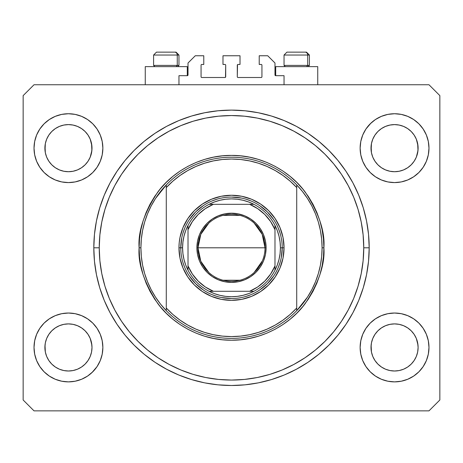 <?xml version="1.0" encoding="UTF-8"?>
<svg xmlns="http://www.w3.org/2000/svg" width="463" height="463" viewBox="0 0 463 463"><rect width="100%" height="100%" fill="white"/><g stroke="black" fill="none" stroke-linecap="round" stroke-linejoin="round"><path stroke-width="0.69" d="M178.961 84.746L178.961 75.689L187.295 75.689L178.961 75.689L178.961 84.746M188.019 74.965L188.019 63.009L188.019 74.965A0.723 0.723 0 0 1 187.295 75.689L187.295 66.631L145.26 66.631L145.26 84.746L145.26 66.631L187.295 66.631L187.295 75.689M188.019 63.009L195.264 55.763L203.778 55.763L203.778 64.455L201.787 64.455L203.778 64.455L203.778 55.763L195.264 55.763L188.019 63.009M201.064 65.185L201.064 76.777L201.064 65.185A0.723 0.723 0 0 1 201.787 64.455L201.787 64.455M201.787 77.5L224.977 77.5L201.787 77.5A0.723 0.723 0 0 1 201.064 76.777L201.064 76.777M225.493 77.292L225.701 65.185L225.701 76.777A0.723 0.723 0 0 1 224.977 77.5L224.977 77.5M224.977 64.455L222.987 64.455L224.977 64.455A0.723 0.723 0 0 1 225.701 65.185L225.701 65.185M222.987 64.455L222.987 55.763L222.987 64.455M240.013 55.763L222.987 55.763L240.013 55.763L240.013 64.455L238.023 64.455L240.013 64.455L240.013 55.763M237.507 64.67L237.299 76.777L237.299 65.185A0.723 0.723 0 0 1 238.023 64.455L238.023 64.455M238.023 77.5L261.213 77.5L238.023 77.5A0.723 0.723 0 0 1 237.299 76.777L237.299 76.777M261.936 76.777L261.936 65.185L261.936 76.777A0.723 0.723 0 0 1 261.213 77.5L261.213 77.5M261.213 64.455L259.222 64.455L261.213 64.455A0.723 0.723 0 0 1 261.936 65.185L261.936 65.185M259.222 64.455L259.222 55.763L267.736 55.763L274.981 63.009L274.981 74.965L274.981 63.009L267.736 55.763L259.222 55.763L259.222 64.455M275.039 75.243L275.705 75.689L275.705 66.631L275.705 75.689L284.039 75.689L275.705 75.689A0.723 0.723 0 0 1 274.981 74.965L274.981 74.965M284.039 75.689L284.039 84.746L284.039 75.689M261.491 64.513L261.884 64.907L261.491 64.513M261.884 77.055L261.491 77.448L261.884 77.055M201.509 77.448L201.116 77.055L201.509 77.448M201.116 64.907L201.509 64.513L201.116 64.907M187.961 75.243L187.573 75.637M229.903 385.488L233.763 385.476M93.821 249.898L93.81 247.971M93.827 245.54L93.81 247.803A137.69 137.69 0 0 1 231.5 110.113A137.69 137.69 0 0 1 369.19 247.803L368.531 261.3L366.546 274.669L363.264 287.778L358.709 300.499L352.933 312.716L345.988 324.303L337.938 335.154L328.863 345.166L318.851 354.241L307.999 362.292L296.407 369.237L284.195 375.018L271.468 379.567L258.36 382.855L244.996 384.834L231.5 385.5L218.004 384.834L204.64 382.855L191.532 379.567L178.805 375.018L166.593 369.237L155.001 362.292L144.149 354.241L134.137 345.166L125.062 335.154L117.012 324.303L110.067 312.716L104.291 300.499L99.736 287.778L96.454 274.669L94.469 261.3L93.81 247.803L94.469 234.307L96.454 220.944L99.736 207.835L104.291 195.114L110.067 182.897L117.012 171.31L125.062 160.453L134.137 150.44L144.149 141.365L155.001 133.321L166.593 126.37L178.805 120.594L191.532 116.045L204.64 112.758L218.004 110.779L231.5 110.113L244.996 110.779L258.36 112.758L271.468 116.045L284.195 120.594L296.407 126.37L307.999 133.321L318.851 141.365L328.863 150.44L337.938 160.453L345.988 171.31L352.933 182.897L358.709 195.114L363.264 207.835L366.546 220.944L368.531 234.307L369.19 247.803A137.69 137.69 0 0 1 231.5 385.5A137.69 137.69 0 0 1 93.81 247.803L93.815 249.447M399.129 171.264A23.555 23.555 0 0 0 399.152 171.258L403.568 169.921L407.614 167.762A23.555 23.555 0 0 0 407.631 167.751L411.196 164.828A23.555 23.555 0 0 0 411.213 164.816L414.142 161.246L416.318 157.171L417.655 152.761A23.555 23.555 0 0 0 417.655 152.755L417.996 150.487A23.555 23.555 0 0 0 417.996 150.463L418.106 148.16A23.555 23.555 0 0 1 394.557 171.715A23.555 23.555 0 0 1 371.002 148.16L371.459 143.565L372.796 139.149L371.459 143.565L372.796 139.149L374.972 135.074L372.796 139.149L374.972 135.074L377.901 131.504L374.972 135.074L377.901 131.504L381.471 128.575L377.901 131.504L381.471 128.575L385.546 126.399L381.471 128.575L385.546 126.399L389.962 125.062L385.546 126.399L389.962 125.062L394.557 124.605L399.17 125.062L394.557 124.605L399.152 125.062L403.568 126.399L399.152 125.062A23.555 23.555 0 0 0 399.129 125.056M394.517 171.715A23.555 23.555 0 0 0 394.557 171.715L389.962 171.258L385.546 169.921L389.962 171.258L385.529 169.915L381.471 167.745L385.546 169.921A23.555 23.555 0 0 0 385.563 169.927M73.015 171.264A23.555 23.555 0 0 0 73.038 171.258L77.437 169.927A23.555 23.555 0 0 0 77.471 169.915L81.5 167.762A23.555 23.555 0 0 0 81.523 167.751L85.082 164.828A23.555 23.555 0 0 0 85.099 164.816L88.028 161.246L90.204 157.171L91.541 152.761A23.555 23.555 0 0 0 91.541 152.755L91.882 150.487A23.555 23.555 0 0 0 91.882 150.463L91.998 148.16A23.555 23.555 0 0 1 68.443 171.715A23.555 23.555 0 0 1 44.894 148.16L45.345 143.565L46.682 139.149L45.345 143.565L46.682 139.149L48.858 135.074L46.682 139.149L48.858 135.074L51.787 131.504L48.858 135.074L51.787 131.504L55.357 128.575L51.787 131.504L55.357 128.575L59.432 126.399L55.357 128.575L59.432 126.399L63.871 125.056A23.555 23.555 0 0 0 63.83 125.062L59.432 126.399L63.848 125.062L68.443 124.605L73.038 125.062L68.443 124.605L73.038 125.062L77.454 126.399L73.056 125.062A23.555 23.555 0 0 0 73.021 125.056M68.402 171.715A23.555 23.555 0 0 0 68.443 171.715L63.83 171.258L59.432 169.921L55.334 167.728A23.555 23.555 0 0 0 55.352 167.739L59.414 169.915A23.555 23.555 0 0 0 59.449 169.927L63.848 171.258A23.555 23.555 0 0 0 63.871 171.264M45.345 152.755L44.894 148.16A23.555 23.555 0 0 1 68.443 124.605A23.555 23.555 0 0 1 91.998 148.16L91.541 152.755L90.204 157.171L88.028 161.246L85.099 164.816L81.529 167.745L77.454 169.921L73.038 171.258L68.443 171.715L63.848 171.258L59.432 169.921L55.357 167.745L51.787 164.816A23.555 23.555 0 0 0 51.804 164.828L48.858 161.246L46.682 157.171L48.858 161.246L46.682 157.171L45.345 152.755L46.682 157.171L45.345 152.755L45.004 145.845A23.555 23.555 0 0 0 45.004 145.857L45.345 143.553A23.555 23.555 0 0 0 45.345 143.565L45.004 150.469A23.555 23.555 0 0 0 45.004 150.469L45.345 152.755A23.555 23.555 0 0 0 45.345 152.761L45.339 152.744M48.858 161.246L51.787 164.816L55.357 167.745A23.555 23.555 0 0 0 55.386 167.762M73.038 125.062L77.466 126.405L81.529 128.575L85.099 131.504L88.028 135.074L90.204 139.149L88.028 135.074L90.204 139.149L91.541 143.565A23.555 23.555 0 0 0 91.541 143.559L90.204 139.149L91.882 145.857A23.555 23.555 0 0 0 91.882 145.851L91.541 143.565L91.882 150.469L90.204 157.171L88.028 161.246L85.099 164.816L81.529 167.745L77.454 169.921L73.038 171.258L68.443 171.715A23.555 23.555 0 0 0 68.483 171.715M385.546 169.921L381.471 167.745L377.901 164.816A23.555 23.555 0 0 0 377.918 164.828L374.972 161.246L372.796 157.171L374.972 161.246L372.796 157.171L371.459 152.755L372.796 157.171L371.459 152.755L371.118 145.845A23.555 23.555 0 0 0 371.118 145.857L371.459 143.553A23.555 23.555 0 0 0 371.459 143.565L371.118 150.469A23.555 23.555 0 0 0 371.118 150.469L371.459 152.755A23.555 23.555 0 0 0 371.459 152.761L371.453 152.744M371.459 152.755L371.002 148.16A23.555 23.555 0 0 1 394.557 124.605A23.555 23.555 0 0 1 418.106 148.16L417.655 152.755L416.318 157.171L414.142 161.246L411.213 164.816L407.643 167.745L403.568 169.921L399.152 171.258L394.557 171.715L389.962 171.258A23.555 23.555 0 0 0 389.979 171.264M399.152 125.062L403.568 126.399L407.643 128.575L411.213 131.504L414.142 135.074L416.318 139.149L414.142 135.074L416.318 139.149L417.655 143.565A23.555 23.555 0 0 0 417.655 143.559L416.318 139.149L417.996 145.857A23.555 23.555 0 0 0 417.996 145.851L417.655 143.565L417.996 150.469L416.318 157.171L414.142 161.246L411.213 164.816L407.643 167.745L403.568 169.921L399.152 171.258L394.557 171.715A23.555 23.555 0 0 0 394.598 171.715M381.529 367.072L377.901 364.103L374.972 360.538L372.796 356.464L374.972 360.538L372.796 356.464L371.459 352.048L372.796 356.464L371.459 352.048L371.002 347.453L371.459 342.857L372.796 338.436L374.972 334.367L377.901 330.796L381.471 327.868L385.546 325.692L389.962 324.349L385.546 325.692L381.471 327.868L377.901 330.796L374.972 334.367L372.796 338.436L371.459 342.857L371.002 347.453A23.555 23.555 0 0 1 394.557 323.897A23.555 23.555 0 0 1 418.106 347.453L417.655 352.048L416.318 356.464L414.142 360.538L411.213 364.103L407.643 367.037L403.568 369.214L399.152 370.55L403.568 369.214L407.643 367.037L411.213 364.103L414.142 360.538L416.318 356.464L417.655 352.048L418.106 347.453A23.555 23.555 0 0 1 394.557 371.002A23.555 23.555 0 0 1 371.002 347.453L371.459 352.048A23.555 23.555 0 0 0 371.459 352.054L371.453 352.036M371.459 352.048L371.118 345.126A23.555 23.555 0 0 0 371.118 345.149L371.459 342.846A23.555 23.555 0 0 0 371.459 342.857L372.796 338.436L374.972 334.367L377.918 330.785A23.555 23.555 0 0 0 377.901 330.796L381.5 327.85A23.555 23.555 0 0 0 381.477 327.862L385.563 325.686A23.555 23.555 0 0 0 385.529 325.697L389.985 324.349A23.555 23.555 0 0 0 389.962 324.349L394.557 323.897L399.152 324.349L403.586 325.697A23.555 23.555 0 0 0 403.551 325.686L399.152 324.349L403.568 325.692L407.643 327.868L411.213 330.796L414.142 334.367L416.318 338.436L414.142 334.367L416.318 338.436L417.661 342.863A23.555 23.555 0 0 0 417.655 342.851L416.318 338.436L417.996 345.149A23.555 23.555 0 0 0 417.996 345.143L417.655 342.857L418.106 347.453L417.655 352.048L416.318 356.464L414.142 360.538L411.213 364.103L407.643 367.037L403.568 369.214L399.152 370.55L394.557 371.002L389.962 370.55L385.546 369.214L389.962 370.55L385.546 369.214L381.471 367.037L377.901 364.103A23.555 23.555 0 0 0 377.906 364.109M399.152 370.55L394.557 371.002L389.944 370.545M85.094 364.115A23.555 23.555 0 0 0 85.105 364.097L88.028 360.538L90.204 356.464L91.541 352.048L91.998 347.453A23.555 23.555 0 0 1 68.443 371.002A23.555 23.555 0 0 1 44.894 347.453L45.345 352.048A23.555 23.555 0 0 0 45.345 352.054L45.339 352.036M55.415 367.072L51.787 364.103A23.555 23.555 0 0 0 51.792 364.109M45.345 352.048L45.004 345.126A23.555 23.555 0 0 0 45.004 345.149L45.345 342.846A23.555 23.555 0 0 0 45.345 342.857L44.894 347.453L45.345 342.857L46.682 338.436L45.345 342.857L46.682 338.436L48.858 334.367L46.682 338.436L48.858 334.367L51.804 330.785A23.555 23.555 0 0 0 51.787 330.796L48.858 334.367L51.787 330.796L55.386 327.85A23.555 23.555 0 0 0 55.369 327.862L51.787 330.796L55.357 327.868L59.432 325.692L55.357 327.868L59.432 325.692L63.871 324.349A23.555 23.555 0 0 0 63.848 324.349L59.432 325.692L63.848 324.349L68.443 323.897L73.038 324.349L77.471 325.697L73.038 324.349L77.454 325.692L81.529 327.868L85.099 330.796L88.028 334.367L90.204 338.436L88.028 334.367L90.204 338.436L91.541 342.857A23.555 23.555 0 0 0 91.541 342.851L90.204 338.436L91.882 345.149A23.555 23.555 0 0 0 91.882 345.143L91.541 342.857L91.998 347.453L91.541 352.048L90.204 356.464L88.028 360.538L85.099 364.103L81.529 367.037L85.099 364.103L81.529 367.037L77.454 369.214L81.529 367.037L77.454 369.214L73.038 370.55L77.454 369.214L73.038 370.55L68.443 371.002L63.848 370.55L59.432 369.214L63.848 370.55L59.432 369.214L55.357 367.037L51.787 364.103L48.858 360.538L46.682 356.464L48.858 360.538L46.682 356.464L45.345 352.048L46.682 356.464L45.345 352.048L44.894 347.453A23.555 23.555 0 0 1 68.443 323.897A23.555 23.555 0 0 1 91.998 347.453L91.998 347.493M91.998 347.453L91.541 352.048L90.204 356.464L88.028 360.538L85.088 364.115M102.867 347.453A34.424 34.424 0 0 1 68.443 381.877A34.424 34.424 0 0 1 34.019 347.453L34.684 340.733L36.641 334.28L39.824 328.325L44.101 323.11L49.321 318.828L55.271 315.65L61.729 313.688L68.443 313.029L75.156 313.688L81.615 315.65L87.571 318.828L92.785 323.11L97.068 328.325L100.245 334.28L102.207 340.733L102.867 347.453L102.207 354.166L100.245 360.625L97.068 366.574L92.785 371.795L87.571 376.072L81.615 379.255L75.156 381.211L68.443 381.877L61.729 381.211L55.271 379.255L49.321 376.072L44.101 371.795L39.824 366.574L36.641 360.625L34.684 354.166L34.019 347.453A34.424 34.424 0 0 1 68.443 313.029A34.424 34.424 0 0 1 102.867 347.453M428.981 347.453A34.424 34.424 0 0 1 394.557 381.877A34.424 34.424 0 0 1 360.133 347.453L360.793 340.733L362.755 334.28L365.932 328.325L370.215 323.11L375.429 318.828L381.385 315.65L387.844 313.688L394.557 313.029L401.271 313.688L407.729 315.65L413.679 318.828L418.899 323.11L423.176 328.325L426.359 334.28L428.316 340.733L428.981 347.453L428.316 354.166L426.359 360.625L423.176 366.574L418.899 371.795L413.679 376.072L407.729 379.255L401.271 381.211L394.557 381.877L387.844 381.211L381.385 379.255L375.429 376.072L370.215 371.795L365.932 366.574L362.755 360.625L360.793 354.166L360.133 347.453A34.424 34.424 0 0 1 394.557 313.029A34.424 34.424 0 0 1 428.981 347.453L428.316 354.166L426.359 360.625M428.981 148.16A34.424 34.424 0 0 1 394.557 182.584A34.424 34.424 0 0 1 360.133 148.16L360.793 141.446L362.755 134.988L365.932 129.038L370.215 123.818L375.429 119.541L381.385 116.358L387.844 114.396L394.557 113.736L401.271 114.396L407.729 116.358L413.679 119.541L418.899 123.818L423.176 129.038L426.359 134.988L428.316 141.446L428.981 148.16L428.316 154.874L426.359 161.332L423.176 167.282L418.899 172.502L413.679 176.779L407.729 179.962L401.271 181.924L394.557 182.584L387.844 181.924L381.385 179.962L375.429 176.779L370.215 172.502L365.932 167.282L362.755 161.332L360.793 154.874L360.133 148.16A34.424 34.424 0 0 1 394.557 113.736A34.424 34.424 0 0 1 428.981 148.16L428.316 154.874L426.359 161.332M102.867 148.16A34.424 34.424 0 0 1 68.443 182.584A34.424 34.424 0 0 1 34.019 148.16L34.684 141.446L36.641 134.988L39.824 129.038L44.101 123.818L49.321 119.541L55.271 116.358L61.729 114.396L68.443 113.736L75.156 114.396L81.615 116.358L87.571 119.541L92.785 123.818L97.068 129.038L100.245 134.988L102.207 141.446L102.867 148.16L102.207 154.874L100.245 161.332L97.068 167.282L92.785 172.502L87.571 176.779L81.615 179.962L75.156 181.924L68.443 182.584L61.729 181.924L55.271 179.962L49.321 176.779L44.101 172.502L39.824 167.282L36.641 161.332L34.684 154.874L34.019 148.16A34.424 34.424 0 0 1 68.443 113.736A34.424 34.424 0 0 1 102.867 148.16M317.74 66.631L317.74 84.746L317.74 66.631L275.705 66.631L317.74 66.631M428.981 410.86L34.019 410.86L23.15 399.991L23.15 95.621L34.019 84.746L428.981 84.746L439.85 95.621L439.85 399.991L428.981 410.86L439.85 399.991L439.85 95.621L428.981 84.746L34.019 84.746L23.15 95.621L23.15 399.991L34.019 410.86L428.981 410.86M34.019 347.453L34.684 340.733L36.641 334.28M39.824 328.325L44.101 323.11M44.101 371.795L39.824 366.574M36.641 360.625L34.684 354.166M418.899 323.11L423.176 328.325M426.359 334.28L428.316 340.733M423.176 366.574L418.899 371.795M418.899 123.818L423.176 129.038M426.359 134.988L428.316 141.446M423.176 167.282L418.899 172.502M34.019 148.16L34.684 141.446L36.641 134.988M39.824 129.038L44.101 123.818M44.101 172.502L39.824 167.282M36.641 161.332L34.684 154.874M93.815 246.206L93.81 247.803L99.244 247.803L93.81 247.803L93.81 246.941M363.264 207.835L362.384 205.045M352.933 182.897L345.988 171.31M258.36 112.758L244.996 110.779M99.736 287.778L100.616 290.567M110.067 312.716L117.012 324.303M204.64 382.855L218.004 384.834M102.207 141.446L100.245 134.988M97.068 129.038L92.785 123.818L87.571 119.541M55.271 116.358L49.321 119.541M387.844 114.396L386.061 114.801M371.002 123.054L365.932 129.038M370.215 172.502L375.429 176.779M360.793 354.166L362.755 360.625M365.932 366.574L370.215 371.795L375.429 376.072M407.729 379.255L413.679 376.072M92.785 323.11L87.571 318.828M75.156 381.211L76.939 380.812M91.998 372.553L97.068 366.574M92.785 172.502L91.998 173.266M370.215 323.11L371.002 322.346M85.099 330.796A23.555 23.555 0 0 0 85.082 330.785L88.028 334.367L85.099 330.796L81.529 327.868A23.555 23.555 0 0 0 81.5 327.85M77.437 325.686A23.555 23.555 0 0 1 77.471 325.697L81.552 327.885A23.555 23.555 0 0 0 81.534 327.873M68.483 323.897A23.555 23.555 0 0 0 68.443 323.897L73.038 324.349A23.555 23.555 0 0 0 73.015 324.349M63.848 324.349L68.443 323.897A23.555 23.555 0 0 0 68.402 323.897M411.213 330.796A23.555 23.555 0 0 0 411.196 330.785L414.142 334.367L411.213 330.796L407.643 327.868A23.555 23.555 0 0 0 407.614 327.85M394.598 323.897A23.555 23.555 0 0 0 394.557 323.897L399.17 324.355A23.555 23.555 0 0 0 399.129 324.349M389.962 324.349L394.557 323.897A23.555 23.555 0 0 0 394.517 323.897M394.557 124.605L389.985 125.056A23.555 23.555 0 0 0 389.944 125.062M414.142 135.074L411.213 131.504L407.643 128.575L403.568 126.399M88.028 135.074L85.099 131.504L81.529 128.575L77.454 126.399M63.848 125.062L68.443 124.605M381.471 167.745L377.901 164.816L374.972 161.246M403.568 325.692L407.643 327.868M377.901 364.103L374.972 360.538M385.546 369.214L381.471 367.037M51.787 364.103L48.858 360.538M59.432 369.214L55.357 367.037M73.038 370.55L68.443 371.002L63.848 370.55M307.704 65.399L306.639 66.631L307.704 65.399L309.406 65.399L307.704 65.399L307.704 55.039L307.704 65.399L284.039 65.399L307.704 65.399M306.425 52.14L305.198 52.14A2.9 2.512 90 0 1 307.704 55.039L284.039 55.039L286.938 52.14L284.039 55.039L284.039 65.399L285.272 66.631M308.173 66.631L309.406 65.399L309.406 55.039L306.506 52.14L309.406 55.039L307.704 55.039A2.9 2.512 -90 0 0 305.198 52.14L286.962 52.14M305.198 52.14L287.037 52.14M284.166 55.039L307.704 55.039M177.26 65.399L176.195 66.631L177.26 65.399L178.961 65.399L177.26 65.399L177.26 55.039L177.26 65.399L153.594 65.399L177.26 65.399M175.975 52.14L174.748 52.14A2.9 2.512 90 0 1 177.26 55.039L153.594 55.039L156.494 52.14L153.594 55.039L153.594 65.399L154.827 66.631M177.728 66.631L178.961 65.399L178.961 55.039L176.062 52.14L178.961 55.039L177.26 55.039A2.9 2.512 -90 0 0 174.748 52.14L156.517 52.14M174.748 52.14L156.592 52.14M153.722 55.039L177.26 55.039M178.961 247.803L180.773 247.803L178.961 247.803L179.21 242.658L179.968 237.554L182.96 227.698L187.816 218.617L194.35 210.653L202.308 204.119L211.394 199.264L221.25 196.277L231.5 195.264L241.75 196.277L251.606 199.264L260.692 204.119L268.65 210.653L275.184 218.617L280.04 227.698L283.032 237.554L284.039 247.803A52.539 52.539 0 0 1 231.5 300.348A52.539 52.539 0 0 1 178.961 247.803A52.539 52.539 0 0 1 231.5 195.264A52.539 52.539 0 0 1 284.039 247.803L283.032 258.053L280.04 267.909L275.184 276.996L268.65 284.959L260.692 291.493L251.606 296.349L241.75 299.335L231.5 300.348L221.25 299.335L211.394 296.349L202.308 291.493L194.35 284.959L187.816 276.996L182.96 267.909L179.968 258.053L178.961 247.803M282.227 247.803L284.039 247.803L282.227 247.803A50.727 50.727 0 0 0 231.5 197.076A50.727 50.727 0 0 0 180.773 247.803L182.584 247.803A48.916 48.916 0 0 1 188.019 225.394L185.663 230.713L183.961 236.275L182.931 241.999L182.584 247.803L182.931 253.614L183.961 259.338L185.663 264.894L188.019 270.218A48.916 48.916 0 0 1 182.584 247.803L180.773 247.803A50.727 50.727 0 0 1 231.5 197.076A50.727 50.727 0 0 1 282.227 247.803A50.727 50.727 0 0 1 231.5 298.537A50.727 50.727 0 0 1 180.773 247.803A50.727 50.727 0 0 0 231.5 298.537A50.727 50.727 0 0 0 282.227 247.803L280.416 247.803L282.227 247.803L281.255 257.7M307.507 297.09L302.443 304.139L296.725 310.673L296.725 308.028A88.774 88.774 0 0 1 166.275 308.028L172.826 314.429L179.997 320.112L187.718 325.032L195.901 329.129L204.467 332.365L213.316 334.697L222.362 336.109L231.5 336.584L240.638 336.109L249.684 334.697L258.533 332.365L267.099 329.129L275.282 325.032L283.003 320.112L290.174 314.429L296.725 308.028L296.725 187.579L290.174 181.183L283.003 175.5L275.282 170.581L267.099 166.483L258.533 163.248L249.684 160.916L240.638 159.504L231.5 159.029L222.362 159.504L213.316 160.916L204.467 163.248L195.901 166.483L187.718 170.581L179.997 175.5L172.826 181.183L166.275 187.579L166.275 310.673A90.586 90.586 0 0 0 296.725 310.673A90.586 90.586 0 0 1 140.914 247.803L139.103 247.803L140.914 247.803A90.586 90.586 0 0 1 296.725 184.94A90.586 90.586 0 0 1 322.086 247.803L323.897 247.803C325.13 263.864 318.972 282.343 305.418 303.248C291.239 323.087 262.868 340.571 231.5 340.207C200.132 340.571 171.761 323.087 157.582 303.248C144.028 282.343 137.87 263.864 139.103 247.803L139.548 256.861L140.879 265.831L143.079 274.628L146.134 283.165L150.012 291.36L154.671 299.139L160.076 306.425L166.165 313.144L172.884 319.233L180.165 324.632L187.943 329.291L196.138 333.169L204.681 336.225L213.472 338.43L222.443 339.761L231.5 340.207L240.557 339.761L249.528 338.43L258.319 336.225L266.862 333.169L275.057 329.291L282.835 324.632L290.116 319.233L296.835 313.144L302.924 306.425L308.329 299.139L312.988 291.36L316.866 283.165L319.921 274.628L322.121 265.831L323.452 256.861L323.897 247.803L323.452 238.752L322.121 229.781L319.921 220.984L316.866 212.448L312.988 204.247L308.329 196.474L302.924 189.188L296.835 182.468L290.116 176.38L282.835 170.98L275.057 166.315L266.862 162.438L258.319 159.388L249.528 157.183L240.557 155.852L231.5 155.406L222.443 155.852L213.472 157.183L204.681 159.388L196.138 162.438L187.943 166.315L180.165 170.98L172.884 176.38L166.165 182.468L160.076 189.188L154.671 196.474L150.012 204.247L146.134 212.448L143.079 220.984L140.879 229.781L139.548 238.752L139.103 247.803C137.87 231.743 144.028 213.264 157.582 192.365C171.761 172.525 200.132 155.041 231.5 155.406C262.868 155.041 291.239 172.525 305.418 192.365C318.972 213.264 325.13 231.743 323.897 247.803L322.086 247.803A90.586 90.586 0 0 0 322.086 247.78A90.586 90.586 0 0 1 296.725 310.673L307.507 297.09L311.877 289.589L315.506 281.701L318.37 273.488L320.425 265.067L321.669 256.479L322.086 247.803L321.669 239.134L320.425 230.539A90.586 90.586 0 0 0 320.425 230.528M363.756 247.803L369.19 247.803L363.756 247.803L363.119 260.767L361.215 273.61L358.061 286.198L353.691 298.421L348.141 310.152L341.468 321.281L333.736 331.711L325.02 341.324L315.401 350.04L304.978 357.772L293.843 364.445L282.112 369.995L269.894 374.37L257.301 377.519L244.464 379.428L231.5 380.065L218.536 379.428L205.699 377.519L193.106 374.37L180.888 369.995L169.157 364.445L158.022 357.772L147.599 350.04L137.98 341.324L129.264 331.711L121.532 321.281L114.859 310.152L109.309 298.421L104.939 286.198L101.785 273.61L99.881 260.767L99.244 247.803A132.256 132.256 0 0 1 231.5 115.547A132.256 132.256 0 0 1 363.756 247.803A132.256 132.256 0 0 1 231.5 380.065A132.256 132.256 0 0 1 99.244 247.803L99.881 234.839L101.785 222.003L104.939 209.415L109.309 197.192L114.859 185.46L121.532 174.325L129.264 163.902L137.98 154.283L147.599 145.567L158.022 137.841L169.157 131.168L180.888 125.618L193.106 121.242L205.699 118.088L218.536 116.184L231.5 115.547L244.464 116.184L257.301 118.088L269.894 121.242L282.112 125.618L293.843 131.168L304.978 137.841L315.401 145.567L325.02 154.283L333.736 163.902L341.468 174.325L348.141 185.46L353.691 197.192L358.061 209.415L361.215 222.003L363.119 234.839L363.756 247.803M320.425 230.539L318.365 222.107L315.506 213.912L311.877 206.023A90.586 90.586 0 0 0 311.865 206.006M151.135 206.006A90.586 90.586 0 0 0 151.112 206.047L147.494 213.912L144.63 222.124M142.575 230.528A90.586 90.586 0 0 0 142.569 230.557L141.331 239.134L140.914 247.803A90.586 90.586 0 0 0 140.914 247.832M140.914 247.803L141.331 256.479L142.575 265.067A90.586 90.586 0 0 0 142.575 265.085M142.575 265.067L144.635 273.5L147.494 281.701L151.123 289.589A90.586 90.586 0 0 0 151.135 289.606M296.725 310.673L296.725 184.94A90.586 90.586 0 0 0 166.275 184.94L166.275 187.579A88.774 88.774 0 0 1 296.725 187.579L296.725 184.94L302.443 191.474L307.507 198.523L311.877 206.023M363.264 287.778L362.384 290.567M258.36 382.855L244.996 384.834M99.736 207.835L100.616 205.045M204.64 112.758L218.004 110.779M280.046 233.08L278.356 228.369M270.716 215.625L273.679 219.624L267.371 211.932L259.685 205.624L263.684 208.593M250.934 200.948L246.223 199.264M241.397 198.054L231.5 197.076M216.777 199.264L212.066 200.948M199.316 208.593L203.315 205.624L195.629 211.932L189.321 219.624L192.284 215.625M184.644 228.369L182.954 233.08M181.745 237.907L180.773 247.803M182.954 262.533L184.644 267.244M192.284 279.988L189.321 275.989L195.629 283.674L203.315 289.983L199.316 287.019M212.066 294.665L216.777 296.349M221.603 297.559L231.5 298.537M246.223 296.349L250.934 294.665M263.684 287.019L259.685 289.983L267.371 283.674L273.679 275.989L270.716 279.988M278.356 267.244L280.046 262.533M151.123 289.589L155.493 297.09L160.557 304.139L166.275 310.673L166.275 184.94L155.493 198.523L151.123 206.023M166.275 184.94L160.557 191.474L155.493 198.523M144.635 222.107L142.575 230.539M208.813 272.481L200.809 261.277L197.985 247.803A33.515 33.515 0 0 0 231.5 281.325A33.515 33.515 0 0 0 265.015 247.803L266.103 247.803A34.603 34.603 0 0 1 231.5 282.413A34.603 34.603 0 0 1 196.897 247.803L265.015 247.803A33.515 33.515 0 0 1 231.5 281.325A33.515 33.515 0 0 1 197.985 247.803L200.809 234.33L208.813 223.131M262.33 260.947L254.187 272.481M239.961 280.237L223.039 280.237M188.019 227.304L188.019 229.689A47.104 47.104 0 0 1 213.385 204.322L205.288 208.668L198.193 214.496L192.359 221.592L188.019 229.689L188.019 265.924L192.359 274.015L198.193 281.116L205.288 286.944L213.385 291.285L249.615 291.285L257.712 286.944L264.807 281.116L270.641 274.015L274.981 265.924L274.981 229.689L270.641 221.592L264.807 214.496L257.712 208.668L249.615 204.322L209.091 204.322A48.916 48.916 0 0 1 253.909 204.322L248.59 201.972L243.029 200.265L237.305 199.235L231.5 198.887L225.695 199.235L219.971 200.265L214.41 201.972L209.091 204.322A48.916 48.916 0 0 0 188.019 225.394L188.019 270.218A48.916 48.916 0 0 0 209.091 291.285L214.41 293.64L219.971 295.342L225.695 296.378L231.5 296.725L237.305 296.378L243.029 295.342L248.59 293.64L253.909 291.285A48.916 48.916 0 0 1 209.091 291.285L253.909 291.285A48.916 48.916 0 0 0 274.981 270.218L277.337 264.894L279.039 259.338L280.069 253.614L280.416 247.803L280.069 241.999L279.039 236.275L277.337 230.713L274.981 225.394A48.916 48.916 0 0 1 274.981 270.218L274.981 225.394A48.916 48.916 0 0 0 253.909 204.322L209.091 204.322A48.916 48.916 0 0 0 188.019 225.394M266.103 247.803L265.438 254.557L263.47 261.051L260.27 267.029L255.97 272.273L250.726 276.579L244.742 279.774L238.248 281.747L231.5 282.413L224.752 281.747L218.258 279.774L212.274 276.579L207.03 272.273L202.73 267.029L199.53 261.051L197.562 254.557L196.897 247.803L197.562 241.055L199.53 234.562L202.73 228.583L207.03 223.34L212.274 219.034L218.258 215.833L224.752 213.865L231.5 213.2L238.248 213.865L244.742 215.833L250.726 219.034L255.97 223.34L260.27 228.583L263.47 234.562L265.438 241.055L266.103 247.803L197.985 247.803A33.515 33.515 0 0 1 231.5 214.288A33.515 33.515 0 0 1 265.015 247.803A33.515 33.515 0 0 0 231.5 214.288A33.515 33.515 0 0 0 197.985 247.803L196.897 247.803A34.603 34.603 0 0 1 231.5 213.2A34.603 34.603 0 0 1 266.103 247.803M274.981 270.218A48.916 48.916 0 0 1 253.909 291.285L249.615 291.285A47.104 47.104 0 0 0 274.981 265.924L274.981 268.308M209.091 291.285A48.916 48.916 0 0 1 188.019 270.218L188.019 265.924A47.104 47.104 0 0 0 213.385 291.285L211.001 291.285M253.909 204.322A48.916 48.916 0 0 1 274.981 225.394L274.981 229.689A47.104 47.104 0 0 0 249.615 204.322L251.999 204.322M223.039 215.376L239.961 215.376M254.187 223.131L262.191 234.33L265.015 247.803M209.305 291.285L212.76 291.285L209.305 291.285M274.981 270.004L274.981 266.549L274.981 270.004M253.695 204.322L250.24 204.322L253.695 204.322M188.019 225.608L188.019 227.217"/></g></svg>
